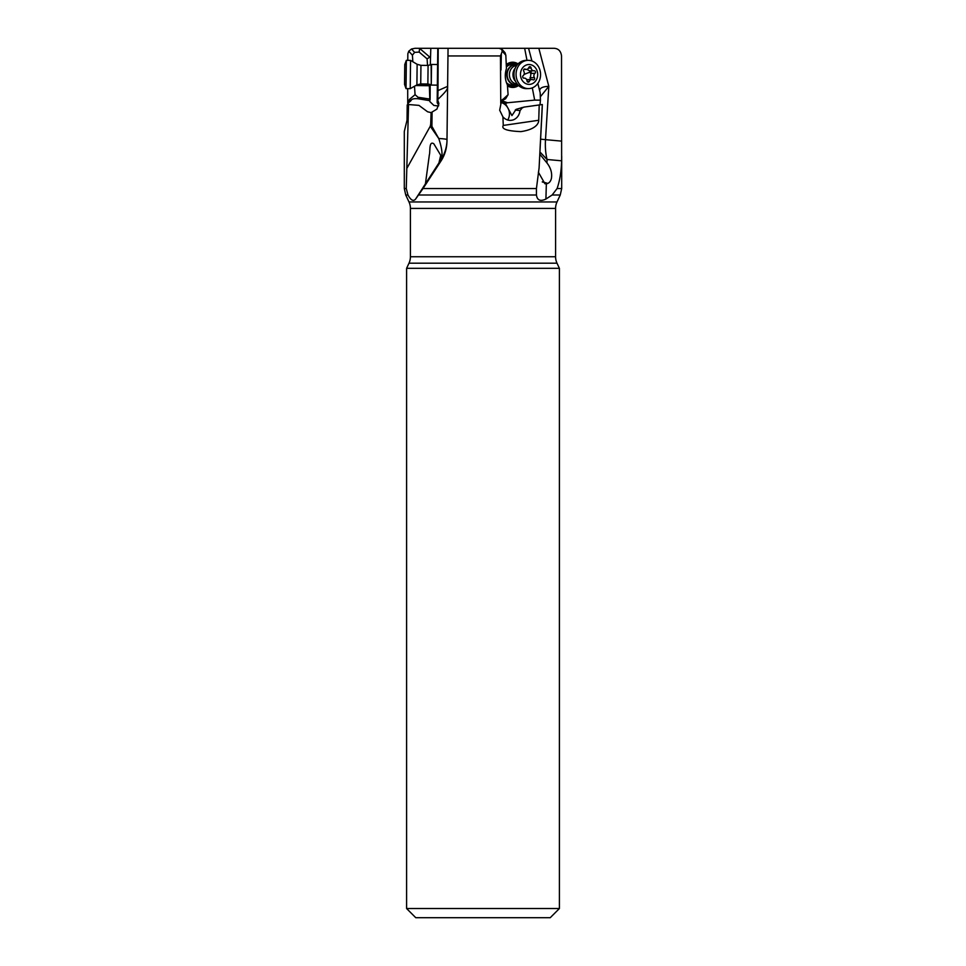 <?xml version="1.0" encoding="UTF-8"?>
<svg xmlns="http://www.w3.org/2000/svg" width="966" height="966" viewBox="0 0 966 966"><rect width="100%" height="100%" fill="white"/><g stroke="black" fill="none" stroke-linecap="round" stroke-linejoin="round"><path stroke-width="1.45" d="M406.263 188.539L408.558 104.533L407.205 104.883L407.024 120.267L404.307 131.436L404.307 188.539L406.263 188.539L407.966 194.999C410.864 200.288 413.412 201.653 415.609 199.056L423.011 188.539L536.432 188.539L539.1 167.855L542.312 104.533L524.127 107.069L516.086 109.351L511.944 115.582L505.375 103.398L507.609 102.746L501.801 100.766L501.233 101.478L505.375 103.398M407.881 104.69L409.391 99.438L415.066 94.692L414.499 86.252M407.7 88.618L407.724 103.507M488.132 48.3L554.049 48.3C558.396 48.529 560.896 51.077 561.536 55.943L561.632 160.815C561.318 171.405 559.809 180.642 557.092 188.539L561.693 188.539L561.693 156.19M532.906 48.3L528.583 48.3L531.916 60.991M407.773 60.351L407.845 53.746L408.751 51.222L411.504 49L415.03 48.3L446.896 48.3M412.844 61.752L412.41 55.195L414.619 52.381L419.172 52.079L419.618 48.3L437.791 48.3L437.187 100.114L437.803 99.474C445.531 92.048 447.995 89.077 447.632 86.348L437.996 90.611L438.202 48.3L441.704 48.3L439.615 48.3M438.202 48.3L448.079 48.3M502.151 49.483L499.06 48.3L448.055 48.3L446.98 141.121C446.823 148.426 444.867 154.983 441.124 160.815L423.011 188.539M486.478 48.3L480.211 48.3M532.302 87.858L534.669 100.114L507.609 102.746M524.659 48.3L526.989 60.363M507.585 85.938A12.606 10.928 88.7 0 0 512.982 87.435A12.606 10.928 88.7 0 0 516.677 86.602A12.606 10.928 88.7 0 0 518.573 85.491M518.078 63.901A12.606 10.928 88.7 0 0 512.403 62.222A12.606 10.928 88.7 0 0 508.708 63.068A12.606 10.928 88.7 0 0 506.365 64.505M534.669 100.114L540.429 100.138L540.187 92.845L537.833 83.45M540.525 96.552L548.821 86.348C542.844 86.542 539.801 87.954 539.716 90.611M539.813 154.174L546.961 162.952C550.777 167.867 552.262 172.999 551.429 178.336C550.656 181.572 548.966 183.407 546.345 183.854L544.933 183.757L538.376 172.202M407.966 194.999L405.744 194.999L408.992 201.966L557.008 201.966L560.256 194.999L552.141 194.999L545.911 199.056L546.345 183.854M552.141 194.999L557.092 188.539M440.701 155.429L438.926 162.952L425.426 183.854L429.339 154.946C430.377 151.577 428.783 140.456 433.806 143.777L440.641 155.14M438.926 162.952L441.16 159.499C442.851 155.285 442.042 148.281 438.745 138.5L430.256 126.244L407.157 167.855M538.738 120.267C538.762 122.151 537.591 129.13 520.903 131.618C506.969 131.014 501.088 128.949 503.274 125.435L538.738 120.267L539.209 104.883M524.127 107.069A9.551 8.271 88.7 0 1 522.365 107.745L520.022 110.583C519.394 115.051 517.245 118.118 513.574 119.772C509.589 121.148 506.027 120.182 502.912 116.874L503.274 125.435M502.912 116.874L499.676 110.196L501.571 100.633L508.092 94.692L507.392 84.863C504.952 79.78 504.638 74.334 506.45 68.526L505.822 55.195L505.049 52.732L502.066 49.399M501.004 70.023L501.342 53.746L500.46 55.943L500.762 103.507M501.426 49L502.26 51.222L501.342 53.746M540.429 100.138L540.018 104.787M561.632 160.815L547.058 159.499L539.934 151.964M545.911 199.056C540.344 201.653 537.193 200.288 536.444 194.999L536.432 188.539M541.986 112.696L539.1 167.855M541.986 112.624L542.312 104.533M500.98 102.444A11.459 10.735 -111.8 0 1 509.287 111.935A11.459 10.735 -111.8 0 1 507.693 120.038M520.022 110.583L515.228 110.039M502.441 99.438L501.801 100.778L505.604 98.761L508.092 94.692M503.081 99.546L505.604 98.761M522.365 107.745L521.519 107.661M542.264 181.886A10.312 1.051 -167.7 0 1 547.794 183.443M547.625 183.516A9.551 0.966 12.3 0 0 542.349 181.994M415.766 917.7L550.234 917.7L559.399 908.535L406.601 908.535L415.766 917.7M559.399 908.535L559.399 268.319L406.601 268.319L406.601 908.535M557.008 201.966A15.275 15.275 0 0 0 555.583 208.427L555.583 256.751A15.275 15.275 0 0 0 557.008 263.199L559.399 268.319M406.601 268.319L408.992 263.199A15.275 15.275 0 0 0 410.417 256.751L410.417 208.427A15.275 15.275 0 0 0 408.992 201.966M447.017 139.659A15.275 1.195 -179.3 0 0 438.745 138.5L430.703 124.191L431.102 112.624L427.576 111.778L418.954 105.379L408.558 104.533M437.767 100.138L438.902 103.579L436.898 109.122L431.102 112.624M437.803 99.474L437.996 90.611M438.721 105.27L437.187 102.746L437.187 100.114M429.315 84.199L429.87 101.611L433.879 105.451L438.516 106.006M430.111 99.546L430.184 84.489M430.305 65.048L430.8 48.3M429.713 100.633L418.049 98.761C413.786 98.363 411.407 99.039 410.912 100.778L407.773 103.398M432.068 112.467L431.911 126.051L430.595 126.824M430.256 126.244L430.703 124.191M419.606 48.397L429.834 57.127L430.353 56.728M429.834 57.127L427.093 58.854L427.54 65.434M429.81 99.063L418.049 97.276L418.049 98.761M418.049 97.276L415.066 94.692M419.172 52.079L427.093 58.854M512.137 64.529A10.312 8.936 88.7 0 0 511.956 64.529A10.312 8.936 88.7 0 0 506.498 66.859M506.413 82.653A10.312 8.936 88.7 0 0 512.258 85.153A10.312 8.936 88.7 0 0 512.439 85.153L515.977 85.068A10.312 8.936 -91.3 0 1 506.981 76.737A10.312 8.936 -91.3 0 1 512.487 65.133A10.312 8.936 -91.3 0 1 515.506 64.444A10.312 8.936 -91.3 0 1 517.402 64.637M507.235 84.585A11.459 9.926 88.7 0 0 512.475 86.3A11.459 9.926 88.7 0 0 517.112 84.96M516.641 64.505A11.459 9.926 88.7 0 0 512.342 63.382A11.459 9.926 88.7 0 0 506.425 65.64M518.452 85.382A12.606 10.928 -91.3 0 1 516.387 86.602A12.606 10.928 -91.3 0 1 512.837 87.435M512.258 62.235A12.606 10.928 -91.3 0 1 517.957 64.022M420.947 65.35L417.131 64.287L416.901 84.899L420.729 83.921L420.947 65.35L428.083 65.434L431.512 64.444L431.271 85.068L437.356 85.141M417.131 64.287L410.55 60.387L410.224 88.655L416.901 84.899L429.001 85.032M406.022 88.606L404.549 84.38L404.766 64.517L406.348 60.339L406.022 88.606L410.224 88.655M517.873 84.791A10.312 8.936 -91.3 0 1 515.977 85.068M521.761 61.317A14.128 12.244 -91.3 0 1 525.89 60.387L527.991 60.339A14.128 12.244 88.7 0 0 523.85 61.269A14.128 12.244 -91.3 0 0 516.919 79.538A14.128 12.244 -91.3 0 0 528.644 88.594L526.555 88.643A14.128 12.244 -91.3 0 1 514.214 77.232A14.128 12.244 -91.3 0 1 521.761 61.317M527.991 60.339A14.128 12.244 88.7 0 1 540.32 71.75A14.128 12.244 88.7 0 1 532.785 87.664A14.128 12.244 -91.3 0 1 528.644 88.594M532.218 83.728A9.938 8.609 -91.3 0 1 521.06 78.017A9.938 8.609 -91.3 0 1 525.939 65.181A9.938 8.609 -91.3 0 1 537.096 70.892A9.938 8.609 -91.3 0 1 532.218 83.728M524.309 69.105A1.413 1.22 88.7 0 0 523.765 71.267A3.091 2.669 -91.3 0 1 523.198 75.602A1.413 1.22 88.7 0 0 524.055 78.149A3.091 2.669 -91.3 0 1 527.038 80.915A1.413 1.22 88.7 0 0 529.38 81.337A3.091 2.669 -91.3 0 1 532.918 79.767A1.413 1.22 88.7 0 0 534.391 77.642A3.091 2.669 -91.3 0 1 534.971 73.307A1.413 1.22 88.7 0 0 534.101 70.747A3.091 2.669 -91.3 0 1 531.131 67.994A1.413 1.22 88.7 0 0 528.788 67.56A3.091 2.669 -91.3 0 1 525.25 69.141A1.413 1.22 88.7 0 0 524.309 69.105M526.832 69.359L531.191 71.75L530.129 79.526M546.961 162.952L547.058 159.499A38.193 18.97 95.2 0 1 545.5 139.659L548.821 86.348L538.835 48.3M540.61 139.14A15.275 0.749 -176.4 0 0 545.5 139.659L561.596 141.121M415.609 199.056L425.426 183.854M446.992 140.843A38.193 38.085 1.5 0 1 441.16 159.499L441.124 160.815M500.46 55.943L447.958 55.943M505.822 55.195L502.26 51.222M557.008 263.199L408.992 263.199M555.583 256.751L410.417 256.751M410.417 208.427L555.583 208.427M536.444 194.999L418.568 194.999M412.41 55.195L408.751 51.222M411.504 49L414.619 52.381M410.912 100.778L409.391 99.438M428.904 85.708L415.73 85.551M431.138 64.65L431.271 85.068M428.083 65.434L427.866 84.006L430.908 84.851M517.74 84.646A10.107 8.754 88.7 0 1 507.536 77.594A10.107 8.754 88.7 0 1 512.729 65.326A10.107 8.754 -91.3 0 1 517.281 64.782M517.196 83.994A9.286 8.042 88.7 0 1 509.517 76.229A9.286 8.042 88.7 0 1 514.516 66.05A9.286 8.042 -91.3 0 1 516.762 65.471M515.59 81.458A9.286 8.042 -91.3 0 1 515.289 68.067M524.188 69.166L525.25 69.141M528.559 68.055L531.131 67.994M530.527 73.404L534.971 73.307M529.96 77.739L534.391 77.642M527.158 81.386L529.38 81.337M524.007 74.503A15.625 2.644 161.3 0 1 531.191 71.75M560.256 194.999L561.693 188.539M405.744 194.999L404.307 188.539M431.512 64.444L437.598 64.517M420.729 83.921L427.866 84.006M406.348 60.339L410.55 60.387M515.506 64.444L511.956 64.529M523.838 69.467L526.398 69.407M529.368 70.88L533.86 70.772M527.17 79.598L531.759 79.49"/></g></svg>
